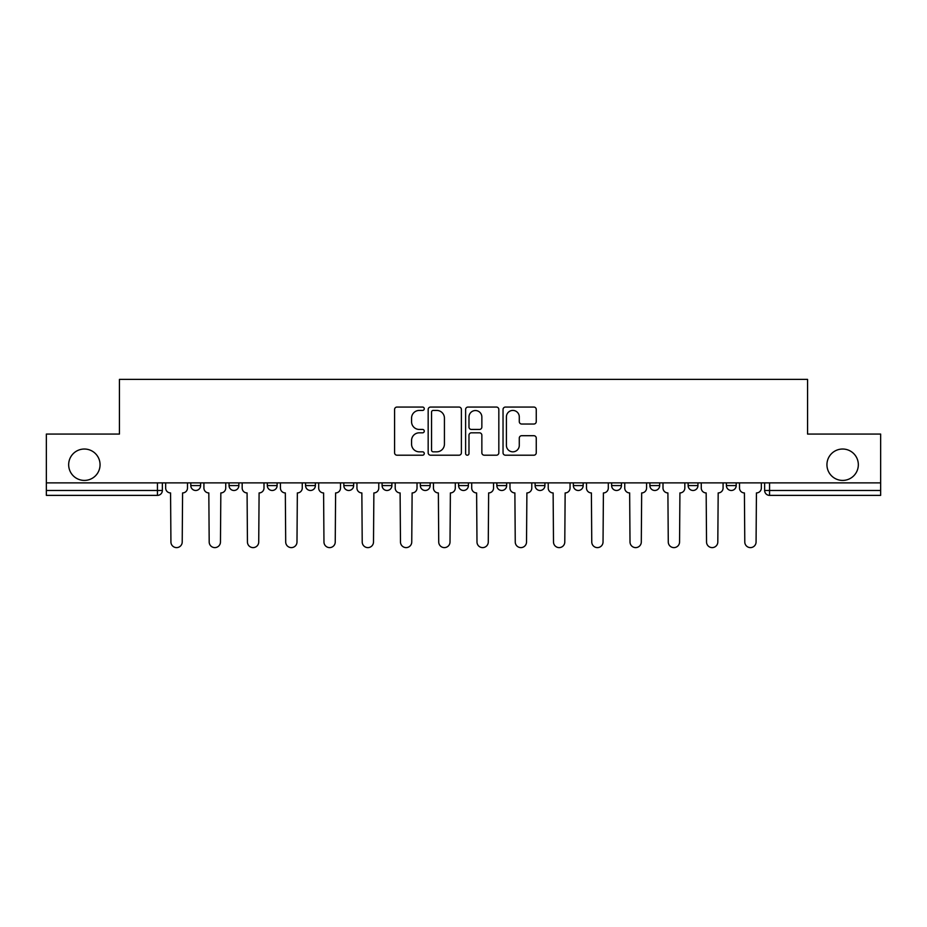 <?xml version="1.0" encoding="UTF-8"?>
<svg xmlns="http://www.w3.org/2000/svg" width="927" height="927" viewBox="0 0 927 927"><rect width="100%" height="100%" fill="white"/><g stroke="black" fill="none" stroke-linecap="round" stroke-linejoin="round"><path stroke-width="1.39" d="M424.265 408.737A1.68 1.68 0 0 0 422.573 407.057L396.999 407.057A2.41 2.41 0 0 0 394.589 409.467L394.589 452.793A2.41 2.41 0 0 0 396.999 455.203L422.573 455.203A1.68 1.68 0 0 0 424.265 453.512A1.68 1.68 0 0 0 422.573 451.831L419.271 451.831A7.706 7.706 0 0 1 411.565 444.126L411.565 440.522A7.706 7.706 0 0 1 419.271 432.816L422.573 432.816A1.68 1.68 0 0 0 424.265 431.125A1.68 1.68 0 0 0 422.573 429.444L419.271 429.444A7.706 7.706 0 0 1 411.565 421.739L411.565 418.135A7.706 7.706 0 0 1 419.271 410.429L422.573 410.429A1.68 1.68 0 0 0 424.265 408.737M826.942 464.728A15.689 15.689 0 0 0 842.643 480.418A15.689 15.689 0 0 0 858.332 464.728A15.689 15.689 0 0 0 842.643 449.027A15.689 15.689 0 0 0 826.942 464.728M68.668 464.728A15.689 15.689 0 0 0 84.357 480.418A15.689 15.689 0 0 0 100.058 464.728A15.689 15.689 0 0 0 84.357 449.027A15.689 15.689 0 0 0 68.668 464.728M611.623 482.874L611.623 485.574L621.438 485.574A4.902 4.902 0 0 1 616.525 490.476A4.902 4.902 0 0 1 611.623 485.574L611.623 482.874M496.849 482.874L496.849 485.574L506.663 485.574A4.902 4.902 0 0 1 501.762 490.476A4.902 4.902 0 0 1 496.849 485.574L496.849 482.874M420.337 482.874L420.337 485.574L430.151 485.574A4.902 4.902 0 0 1 425.238 490.476A4.902 4.902 0 0 1 420.337 485.574L420.337 482.874M382.086 482.874L382.086 485.574L391.889 485.574A4.902 4.902 0 0 1 386.988 490.476A4.902 4.902 0 0 1 382.086 485.574L382.086 482.874M305.562 485.574L305.562 482.874L305.562 485.574A4.902 4.902 0 0 0 310.475 490.476A4.902 4.902 0 0 1 305.562 485.574L315.377 485.574A4.902 4.902 0 0 1 310.475 490.476M229.05 485.574L229.05 482.874L229.05 485.574A4.902 4.902 0 0 0 233.952 490.476A4.902 4.902 0 0 1 229.05 485.574L238.865 485.574A4.902 4.902 0 0 1 233.952 490.476A4.902 4.902 0 0 0 238.865 485.574L238.865 482.874L238.865 485.574M533.848 424.033A2.41 2.41 0 0 0 536.258 421.623L536.258 409.467A2.41 2.41 0 0 0 533.848 407.057L505.447 407.057A2.41 2.41 0 0 0 503.037 409.467L503.037 452.793A2.41 2.41 0 0 0 505.447 455.203L533.848 455.203A2.41 2.41 0 0 0 536.258 452.793L536.258 438.112A2.41 2.41 0 0 0 533.848 435.702L521.692 435.702A2.41 2.41 0 0 0 519.282 438.112L519.282 445.389A6.443 6.443 0 0 1 512.851 451.831A6.443 6.443 0 0 1 506.409 445.389L506.409 416.86A6.443 6.443 0 0 1 512.851 410.429A6.443 6.443 0 0 1 519.282 416.86L519.282 421.623A2.41 2.41 0 0 0 521.692 424.033L533.848 424.033M46.35 482.874L46.35 434.068L119.432 434.068L119.432 379.386L807.568 379.386L807.568 434.068L880.65 434.068L880.65 482.874L46.35 482.874L46.35 490.476L162.352 490.476L162.352 482.874L162.352 490.476A4.902 4.902 0 0 1 157.439 495.377L46.35 495.377L46.35 490.476M461.391 409.467A2.41 2.41 0 0 0 458.981 407.057L430.58 407.057A2.41 2.41 0 0 0 428.17 409.467L428.17 452.793A2.41 2.41 0 0 0 430.58 455.203L458.981 455.203A2.41 2.41 0 0 0 461.391 452.793L461.391 409.467M468.019 407.057L496.42 407.057A2.41 2.41 0 0 1 498.83 409.467L498.83 452.793A2.41 2.41 0 0 1 496.42 455.203L484.265 455.203A2.41 2.41 0 0 1 481.855 452.793L481.855 435.226A2.41 2.41 0 0 0 479.444 432.816L471.38 432.816A2.41 2.41 0 0 0 468.981 435.226L468.981 453.512A1.68 1.68 0 0 1 467.289 455.203A1.68 1.68 0 0 1 465.609 453.512L465.609 409.467A2.41 2.41 0 0 1 468.019 407.057M764.648 482.874L764.648 490.476L880.65 490.476L880.65 495.377L769.561 495.377A4.902 4.902 0 0 1 764.648 490.476M880.65 482.874L880.65 490.476M736.2 482.874L736.2 485.574A4.902 4.902 0 0 1 731.299 490.476A4.902 4.902 0 0 1 726.397 485.574L736.2 485.574A4.902 4.902 0 0 1 731.299 490.476M726.397 482.874L726.397 485.574M697.95 482.874L697.95 485.574A4.902 4.902 0 0 1 693.048 490.476A4.902 4.902 0 0 1 688.135 485.574L697.95 485.574M688.135 482.874L688.135 485.574M659.688 482.874L659.688 485.574A4.902 4.902 0 0 1 654.786 490.476A4.902 4.902 0 0 1 649.885 485.574A4.902 4.902 0 0 0 654.786 490.476M649.885 482.874L649.885 485.574L659.688 485.574M621.438 482.874L621.438 485.574A4.902 4.902 0 0 1 616.525 490.476M583.176 482.874L583.176 485.574A4.902 4.902 0 0 1 578.274 490.476A4.902 4.902 0 0 1 573.361 485.574L583.176 485.574M573.361 482.874L573.361 485.574M544.914 482.874L544.914 485.574A4.902 4.902 0 0 1 540.012 490.476A4.902 4.902 0 0 1 535.111 485.574L544.914 485.574L544.914 482.874M535.111 482.874L535.111 485.574M506.663 482.874L506.663 485.574M468.402 482.874L468.402 485.574A4.902 4.902 0 0 1 463.5 490.476A4.902 4.902 0 0 1 458.598 485.574L468.402 485.574L468.402 482.874M458.598 482.874L458.598 485.574M430.151 485.574L430.151 482.874L430.151 485.574A4.902 4.902 0 0 1 425.238 490.476M391.889 485.574L391.889 482.874L391.889 485.574A4.902 4.902 0 0 1 386.988 490.476M353.639 482.874L353.639 485.574A4.902 4.902 0 0 1 348.726 490.476A4.902 4.902 0 0 1 343.824 485.574A4.902 4.902 0 0 0 348.726 490.476A4.902 4.902 0 0 0 353.639 485.574L353.639 482.874M343.824 482.874L343.824 485.574L353.639 485.574M315.377 482.874L315.377 485.574M277.115 482.874L277.115 485.574A4.902 4.902 0 0 1 272.214 490.476A4.902 4.902 0 0 1 267.312 485.574L277.115 485.574M267.312 482.874L267.312 485.574M200.603 482.874L200.603 485.574A4.902 4.902 0 0 1 195.701 490.476A4.902 4.902 0 0 1 190.8 485.574A4.902 4.902 0 0 0 195.701 490.476A4.902 4.902 0 0 0 200.603 485.574L200.603 482.874M190.8 482.874L190.8 485.574L200.603 485.574M157.439 482.874L157.439 495.377A4.902 4.902 0 0 0 162.352 490.476M433.233 410.429A1.68 1.68 0 0 0 431.542 412.109L431.542 450.14A1.68 1.68 0 0 0 433.233 451.831L436.721 451.831A7.706 7.706 0 0 0 444.427 444.126L444.427 418.135A7.706 7.706 0 0 0 436.721 410.429L433.233 410.429M481.855 416.988A6.443 6.443 0 0 0 475.412 410.545A6.443 6.443 0 0 0 468.981 416.988L468.981 427.034A2.41 2.41 0 0 0 471.38 429.444L479.444 429.444A2.41 2.41 0 0 0 481.855 427.034L481.855 416.988M165.655 482.874L165.655 488.019A4.902 4.902 0 0 0 170.568 492.932L170.927 541.971A5.643 5.643 0 0 0 176.57 547.614A5.643 5.643 0 0 0 182.213 541.971L182.584 492.932A4.902 4.902 0 0 0 187.486 488.019L187.486 482.874M203.917 482.874L203.917 488.019A4.902 4.902 0 0 0 208.818 492.932L209.189 541.971A5.643 5.643 0 0 0 214.832 547.614A5.643 5.643 0 0 0 220.464 541.971L220.835 492.932A4.902 4.902 0 0 0 225.736 488.019L225.736 482.874M242.167 482.874L242.167 488.019A4.902 4.902 0 0 0 247.08 492.932L247.439 541.971A5.643 5.643 0 0 0 253.083 547.614A5.643 5.643 0 0 0 258.726 541.971L259.096 492.932A4.902 4.902 0 0 0 263.998 488.019L263.998 482.874M280.429 482.874L280.429 488.019A4.902 4.902 0 0 0 285.331 492.932L285.701 541.971A5.643 5.643 0 0 0 291.345 547.614A5.643 5.643 0 0 0 296.988 541.971L297.347 492.932A4.902 4.902 0 0 0 302.26 488.019L302.26 482.874M318.691 482.874L318.691 488.019A4.902 4.902 0 0 0 323.593 492.932L323.963 541.971A5.643 5.643 0 0 0 329.595 547.614A5.643 5.643 0 0 0 335.238 541.971L335.609 492.932A4.902 4.902 0 0 0 340.51 488.019L340.51 482.874M356.941 482.874L356.941 488.019A4.902 4.902 0 0 0 361.854 492.932L362.214 541.971A5.643 5.643 0 0 0 367.857 547.614A5.643 5.643 0 0 0 373.5 541.971L373.871 492.932A4.902 4.902 0 0 0 378.772 488.019L378.772 482.874M395.203 482.874L395.203 488.019A4.902 4.902 0 0 0 400.105 492.932L400.476 541.971A5.643 5.643 0 0 0 406.119 547.614A5.643 5.643 0 0 0 411.75 541.971L412.121 492.932A4.902 4.902 0 0 0 417.023 488.019L417.023 482.874M433.454 482.874L433.454 488.019A4.902 4.902 0 0 0 438.367 492.932L438.726 541.971A5.643 5.643 0 0 0 444.369 547.614A5.643 5.643 0 0 0 450.012 541.971L450.383 492.932A4.902 4.902 0 0 0 455.284 488.019L455.284 482.874M471.716 482.874L471.716 488.019A4.902 4.902 0 0 0 476.617 492.932L476.988 541.971A5.643 5.643 0 0 0 482.631 547.614A5.643 5.643 0 0 0 488.274 541.971L488.633 492.932A4.902 4.902 0 0 0 493.546 488.019L493.546 482.874M509.977 482.874L509.977 488.019A4.902 4.902 0 0 0 514.879 492.932L515.25 541.971A5.643 5.643 0 0 0 520.881 547.614A5.643 5.643 0 0 0 526.524 541.971L526.895 492.932A4.902 4.902 0 0 0 531.797 488.019L531.797 482.874M548.228 482.874L548.228 488.019A4.902 4.902 0 0 0 553.129 492.932L553.5 541.971A5.643 5.643 0 0 0 559.143 547.614A5.643 5.643 0 0 0 564.786 541.971L565.146 492.932A4.902 4.902 0 0 0 570.059 488.019L570.059 482.874M586.49 482.874L586.49 488.019A4.902 4.902 0 0 0 591.391 492.932L591.762 541.971A5.643 5.643 0 0 0 597.405 547.614A5.643 5.643 0 0 0 603.037 541.971L603.407 492.932A4.902 4.902 0 0 0 608.309 488.019L608.309 482.874M624.74 482.874L624.74 488.019A4.902 4.902 0 0 0 629.653 492.932L630.012 541.971A5.643 5.643 0 0 0 635.655 547.614A5.643 5.643 0 0 0 641.299 541.971L641.669 492.932A4.902 4.902 0 0 0 646.571 488.019L646.571 482.874M663.002 482.874L663.002 488.019A4.902 4.902 0 0 0 667.903 492.932L668.274 541.971A5.643 5.643 0 0 0 673.917 547.614A5.643 5.643 0 0 0 679.561 541.971L679.92 492.932A4.902 4.902 0 0 0 684.833 488.019L684.833 482.874M701.264 482.874L701.264 488.019A4.902 4.902 0 0 0 706.165 492.932L706.536 541.971A5.643 5.643 0 0 0 712.168 547.614A5.643 5.643 0 0 0 717.811 541.971L718.182 492.932A4.902 4.902 0 0 0 723.083 488.019L723.083 482.874M739.514 482.874L739.514 488.019A4.902 4.902 0 0 0 744.416 492.932L744.787 541.971A5.643 5.643 0 0 0 750.43 547.614A5.643 5.643 0 0 0 756.073 541.971L756.432 492.932A4.902 4.902 0 0 0 761.345 488.019L761.345 482.874M769.561 482.874L769.561 495.377"/></g></svg>
